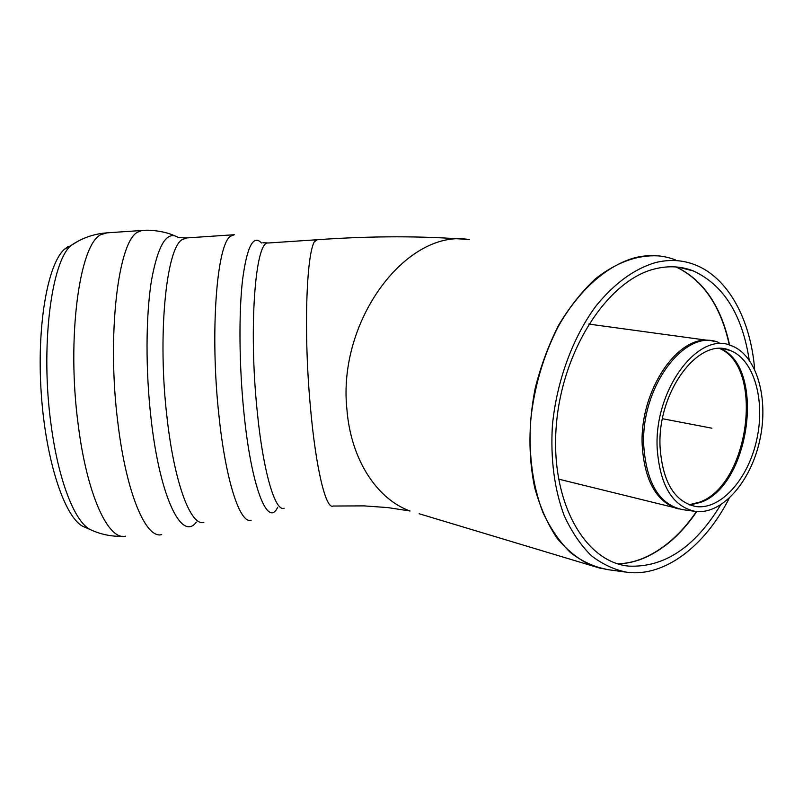 <?xml version="1.0" encoding="UTF-8"?>
<svg xmlns="http://www.w3.org/2000/svg" width="803" height="803" viewBox="0 0 803 803"><rect width="100%" height="100%" fill="white"/><g stroke="black" fill="none" stroke-linecap="round" stroke-linejoin="round"><path stroke-width="1.2" d="M657.185 448.395C659.895 485.484 672.563 506.472 695.177 511.37C721.777 515.084 750.805 481.971 759.779 440.225C769.073 398.569 756.817 355.077 731.453 345.732C698.58 330.495 653.953 389.746 657.185 448.395M660.076 447.12C662.626 482.161 674.59 501.975 696 506.552C721.014 509.965 748.326 478.809 756.777 439.492C765.53 400.255 753.987 359.332 730.178 350.479C699.142 335.995 657.055 391.854 660.076 447.12M310.47 407.573C315.89 469.062 325.998 509.764 333.115 506.031L363.95 505.88L387.749 507.586L410.032 510.999C376.868 499.105 350.861 459.457 346.946 409.721C337.16 320.166 407.282 228.132 469.444 239.635C422.418 235.841 371.699 235.871 317.265 239.726C307.137 237.718 302.701 324.673 310.47 407.573M754.649 369.28C750.624 319.423 728.12 277.487 694.846 264.729C682.46 259.921 669.311 259.208 655.399 262.601C634.219 268.905 614.415 283.369 595.977 305.993C572.669 337.541 556.609 381.274 552.384 425.58C550.426 459.246 554.371 489.268 564.198 515.636C571.595 531.716 580.589 545.026 591.199 555.566C602.491 564.328 614.586 569.919 627.494 572.338C664.924 576.945 704.974 545.94 729.084 498.462M749.219 359.995C742.203 314.595 723.583 284.914 693.35 270.952C681.295 266.215 668.497 265.522 654.957 268.875C607.931 279.976 562.09 350.088 556.298 425.6C550.085 501.162 584.423 562.03 628.729 566.115C664.232 567.681 694.836 547.325 720.542 505.037M284.111 508.239C275.138 512.043 263.053 471.602 257.131 410.403C248.569 327.915 255.324 241.181 267.981 243.008L317.265 239.726L315.177 241.231M86.021 527.712L82.679 526.256C64.401 516.63 45.681 460.26 41.224 393.099C36.647 325.958 47.548 264.358 64.34 249.342L68.245 246.421M711.91 428.2L662.475 418.724M689.165 504.766L699.724 502.096C748.818 484.871 764.707 368.346 719.97 348.622M689.837 505.027L700.858 502.307C750.143 485.012 765.821 367.744 720.692 348.632M713.807 341.235L712.321 340.954C679.218 332.362 639.108 390.278 642.229 445.775C644.508 479.622 655.67 500.41 675.714 508.128L678.886 508.961M719.086 342.69C685.652 327.243 640.362 386.916 643.765 446.066C646.606 483.476 659.524 504.665 682.54 509.624L558.507 479.1M625.166 572.017L607.66 569.628C594.481 567.169 582.115 561.508 570.562 552.665C559.701 542.025 550.477 528.595 542.878 512.384C532.76 485.785 528.645 455.522 530.532 421.595C534.085 387.468 543.29 355.849 558.145 326.741C578.762 290.074 606.988 265.361 635.213 257.653C649.396 254.28 662.816 255.033 675.474 259.921M662.575 256.408L659.574 255.976C638.255 254.431 616.915 262.009 595.555 278.711C581.954 291.389 569.658 306.876 558.647 325.185C548.67 344.788 540.841 365.857 535.169 388.371C528.414 423.291 528.244 456.325 534.637 487.481C540.007 506.854 547.405 523.676 556.86 537.96C567.269 550.487 578.903 559.741 591.761 565.713L601.347 568.564M419.136 513.739L591.761 565.713L607.66 569.628M696.452 511.521C681.526 533.423 664.282 548.77 644.739 557.583C635.805 561.458 626.822 563.545 617.798 563.836M676.086 266.957C703.067 280.046 720.813 306.063 729.325 345.029M618.009 563.897C627.063 563.616 636.076 561.538 645.03 557.643C664.583 548.83 681.837 533.463 696.763 511.551M729.626 345.119C721.104 306.094 703.338 280.046 676.317 266.977M262.812 242.747L268.674 242.968M203.832 522.311C190.963 526.577 174.422 483.727 167.094 418.092C157.278 336.577 166.091 247.926 182.301 239.545L186.878 237.919M196.333 522.08C182.09 541.694 160.148 498.583 151.205 419.879C145.473 370.986 145.714 316.021 151.506 280.307C158.131 244.353 167.074 230.1 178.356 237.547M251.198 520.203C240.227 524.399 225.713 481.288 218.918 415.342C209.854 333.436 216.69 244.534 230.491 236.293L234.325 234.707M277.647 507.355C267.841 528.304 251.309 487.622 243.871 412.12C239.164 365.566 238.722 313.351 242.526 280.066C246.953 246.611 253.286 234.245 261.517 242.988M92.987 530.783L89.936 529.418C74.629 521.388 58.438 480.515 51.181 425.439C40.19 347.86 51.101 261.487 71.186 245.387L78.001 241.221M125.629 536.163C108.566 540.911 87.186 495.742 78.333 425.71C66.328 338.224 79.567 243.048 101.298 234.506L107.09 232.85M161.674 534.597C146.136 539.285 126.392 493.895 117.981 423.613C106.578 335.805 118.202 240.418 137.996 232.007L142.171 230.451L105.886 232.93C93.228 234.064 81.665 238.21 71.186 245.387L64.34 249.342M588.78 324.071L709.44 340.562M695.177 511.37L682.54 509.624M730.178 350.479L723.724 348.863M663.961 256.649L659.574 255.976M693.35 270.952L678.415 267.188M628.729 566.115L626.4 565.804M178.617 237.558L185.925 237.979L233.583 234.767M82.679 526.256L89.936 529.418C100.234 534.326 111.165 536.625 122.739 536.324M142.171 230.451L144.761 230.29C150.974 229.778 165.478 231.445 174.131 235.6"/></g></svg>
